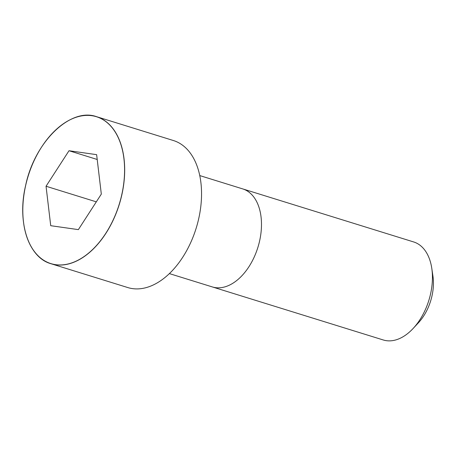 <?xml version="1.0" encoding="UTF-8"?>
<svg xmlns="http://www.w3.org/2000/svg" width="456" height="456" viewBox="0 0 456 456"><rect width="100%" height="100%" fill="white"/><g stroke="black" fill="none" stroke-linecap="round" stroke-linejoin="round"><path stroke-width="0.68" d="M23.763 224.101A76.973 47.703 -72.8 0 0 50.929 263.71L127.794 287.559A76.973 47.703 -72.8 0 0 132.428 288.602A76.973 47.703 -72.8 0 0 197.248 224.512A76.973 47.703 -72.8 0 0 173.417 140.534L96.552 116.679A76.973 47.703 -72.8 0 0 51.733 133.956M386.352 340.666A51.317 31.806 -72.8 0 0 413.13 328.474A51.317 31.806 -72.8 0 0 431.786 268.345A51.317 31.806 -72.8 0 0 413.677 241.954L242.734 188.909A51.317 31.806 -72.8 0 1 258.62 244.895A51.317 31.806 -72.8 0 1 215.414 287.622A51.317 31.806 -72.8 0 1 212.319 286.927L383.262 339.971A51.317 31.806 -72.8 0 0 386.352 340.666M413.13 328.474L418.42 322.791A39.911 24.738 -72.8 0 0 432.932 276.022L431.786 268.345M46.045 186.247L50.724 225.697L78.364 229.624L101.317 194.108L96.638 154.658L69.004 150.731L46.045 186.247L96.313 201.848M69.004 150.731L97.213 159.48M55.569 264.748A76.973 47.703 -72.8 0 0 120.384 200.663A76.973 47.703 -72.8 0 0 96.552 116.679C70.458 107.137 34.57 141.941 25.627 185.472C16.9 221.929 28.426 257.56 50.929 263.71A76.973 47.703 -72.8 0 0 55.569 264.748M55.524 264.657A76.893 47.658 -72.8 0 0 123.941 158.791A76.893 47.658 -72.8 0 0 41.576 147.083A76.893 47.658 -72.8 0 0 55.524 264.657M169.358 273.594L212.319 286.927M199.774 175.577L242.734 188.909"/></g></svg>
